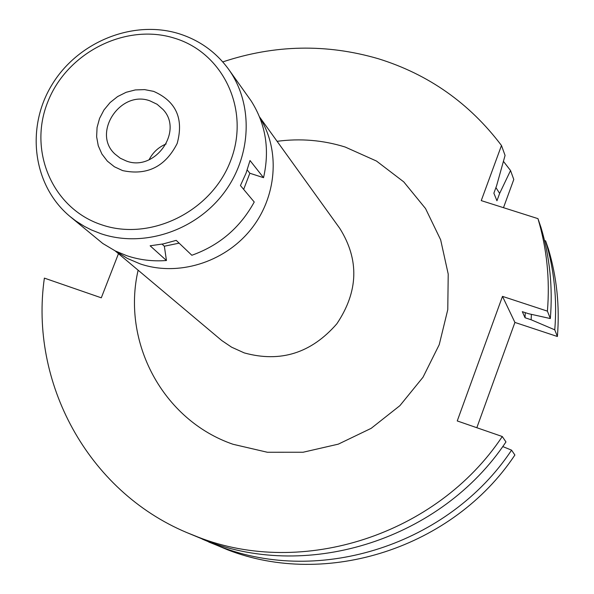 <?xml version="1.0" encoding="UTF-8"?>
<svg xmlns="http://www.w3.org/2000/svg" width="594" height="594" viewBox="0 0 594 594"><rect width="100%" height="100%" fill="white"/><g stroke="black" fill="none" stroke-linecap="round" stroke-linejoin="round"><path stroke-width="0.89" d="M259.816 117.619C280.65 150.631 276.908 197.639 250.274 230.182C223.73 262.793 177.636 276.715 140.11 263.87L127.406 258.442L115.785 251.18M115.117 250.854L221.777 340.548L231.593 347.178L244.253 352.903C280.405 362.867 311.271 353.17 336.835 323.804C358.434 291.55 359.422 259.756 339.813 228.43L259.541 116.929M138.12 270.203C121.532 341.944 162.615 420.084 233.056 444.282L267.382 452.264L303.081 452.242L338.305 444.149L371.168 428.341L399.911 405.643L423.01 377.242L439.233 344.668L447.772 309.674L448.218 274.101L440.651 239.813L425.542 208.553L403.757 181.875L376.485 161.048L345.136 147.015C323.01 140.125 300.334 138.224 277.101 141.32M222.757 61.917C274.628 44.654 326.507 43.6 378.415 58.761C428.541 74.332 469.564 103.245 501.477 145.5L481.251 200.616L537.956 218.637C546.874 248.485 550.029 279.321 547.408 311.137L502.487 296.369L457.246 420.946L502.279 436.523C436.842 535.001 302.428 578.044 198.062 537.087L186.783 532.566C87.355 490.837 29.433 382.053 44.372 278.118L101.299 297.817L118.473 253.675M503.489 207.677L513.788 179.485L510.543 170.53L499.643 193.399L496.948 200.779L493.874 193.213L496.606 185.736L505.071 155.435L501.477 145.5M186.783 532.566L206.623 540.778C309.415 581.11 441.624 538.795 505.969 441.936L502.279 436.523M502.732 446.554L511.568 450.155L514.887 455.019C453.185 547.98 326.292 588.528 227.331 549.702L202.227 539.092M476.826 427.717L514.916 322.431L502.487 296.369M531.392 314.352L531.133 319.765L525.051 317.753L522.312 311.672L528.474 313.699L550.334 318.555L547.408 311.137M531.133 319.765L554.766 329.833L557.395 336.508C559.838 306.407 556.83 277.205 548.373 248.901L545.626 240.934C554.209 269.646 557.254 299.279 554.766 329.833M514.916 322.431L557.395 336.508M550.334 318.555C552.895 287.244 549.784 256.883 541 227.487L537.956 218.637M544.512 240.466L545.626 240.934M503.43 161.353L510.543 170.53M495.923 187.607L499.643 193.399M511.568 450.155C448.886 544.564 320.018 585.766 219.624 546.383L208.776 542.032M525.051 317.753L525.259 312.637M149.087 159.771C152.844 152.413 158.539 147.134 166.164 143.941M149.918 100.846C120.322 89.753 91.758 133.078 114.961 154.046L120.233 158.197L126.388 161.033C154.952 172.045 183.88 131.237 163.023 109.482L157.098 104.269L149.918 100.846M122.646 170.604L114.404 166.773L107.373 161.152L101.908 154.024L98.262 145.753L96.629 136.761L97.067 127.495L99.562 118.414L103.972 109.964L110.09 102.562L117.605 96.57L126.151 92.293L135.306 89.932L144.617 89.612L153.623 91.365C176.099 101.284 183.947 118.652 177.175 143.473C165.303 166.721 147.119 175.765 122.646 170.604C147.119 175.765 165.303 166.721 177.175 143.473C183.947 118.652 176.099 101.284 153.623 91.365L144.617 89.612L135.306 89.932L126.151 92.293L117.605 96.57L110.09 102.562L103.972 109.964L99.562 118.414L97.067 127.495L96.629 136.761L98.262 145.753L101.908 154.024L107.373 161.152L114.404 166.773L122.646 170.604M69.929 216.409C33.034 185.707 25.542 128.311 51.678 85.232C77.524 41.974 132.863 19.364 179.002 33.717C199.487 40.214 216.023 52.064 228.601 69.275C253.868 104.381 251.811 157.039 222.958 194.193C194.231 231.43 142.605 247.928 100.854 233.687L91.328 229.908L84.511 226.44L75.935 221.035L69.929 216.409L102.777 243.481L115.37 250.98L126.752 255.687C139.456 259.964 152.695 261.568 166.461 260.514L164.338 246.22L179.136 243.146M166.461 260.514L150.126 245.79L163.276 243.896L176.21 240.362L191.84 255.264C219.327 245.463 240.132 227.71 254.239 202.019L240.436 185.543L246.013 173.27L250.022 160.514L263.536 177.673L249.844 173.24L243.659 189.397M263.536 177.673C269.914 149.606 265.785 124.035 251.158 100.935L228.601 69.275M247.215 169.973L249.844 173.24M162.08 244.134L164.338 246.22M174.428 38.165C223.374 52.777 250.43 110.113 230.635 160.729C211.575 211.583 150.297 241.721 101.477 224.74C52.354 208.509 27.911 150.72 47.862 101.723C67.1 52.487 125.757 22.802 174.428 38.165"/></g></svg>
